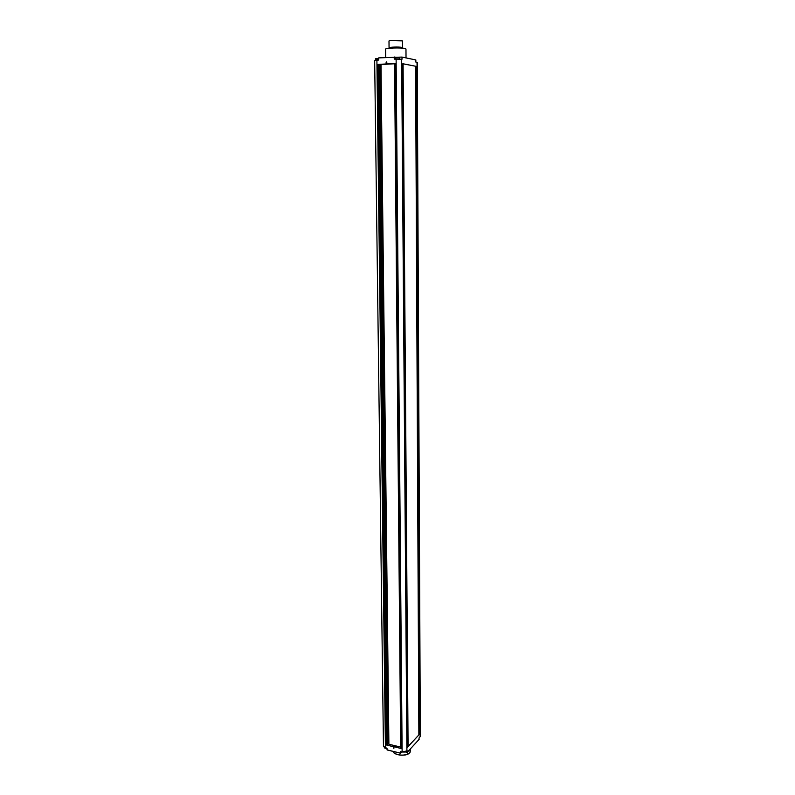 <?xml version="1.0" encoding="UTF-8"?>
<svg xmlns="http://www.w3.org/2000/svg" width="795" height="795" viewBox="0 0 795 795"><rect width="100%" height="100%" fill="white"/><g stroke="black" fill="none" stroke-linecap="round" stroke-linejoin="round"><path stroke-width="1.19" d="M388.894 744.239L381.004 64.534L394.539 63.769L400.67 747.071L388.894 744.239M388.884 743.265L388.159 743.087M381.014 64.753L380.179 64.802M407.318 747.429L401.833 63.53L407 747.36M407.934 746.763L402.906 63.749L407.616 746.694M418.985 734.809L415.725 66.263L403.085 63.779L408.083 746.594L418.985 734.809L408.083 746.426M419.422 734.332L416.242 66.363L419.134 734.262M420.018 733.696L416.918 66.502L419.72 733.626M393.545 746.525L393.863 748.393L393.545 746.525L401.127 748.552L394.578 63.511L400.72 748.234M394.578 63.511L378.052 64.405L379.732 64.534L387.791 744.289L386.34 744.985L393.386 746.684M387.9 743.772L380.179 64.713L387.781 743.742M415.725 66.263L403.085 63.819M378.718 58.989L375.459 59.198L375.459 58.661L377.069 58.562M406.026 57.906L405.967 49.012L404.973 48.495C400.978 47.462 385.297 47.988 385.615 49.131L385.615 49.191M418.985 739.489L419.114 737.879L420.336 736.289L417.266 62.417L415.845 62.07L415.835 59.953L402.002 57.071L378.708 57.886L378.728 60.042L374.664 60.549M378.708 58.462L377.824 58.512M377.496 58.532L378.41 58.592M402.002 57.071L402.012 59.237L394.25 59.128L394.231 56.952M383.458 746.366L387.016 748.383L387.036 749.874L400.521 753.163L401.455 752.149L400.491 753.213L400.501 751.663L402.121 752.05L407.219 750.818L407.229 752.318L419.124 739.34M418.856 734.779L415.586 66.273M386.33 63.978L386.122 62.209L386.748 61.861L386.887 63.898M386.122 62.209L386.141 63.938M393.863 748.393L394.032 746.843M375.478 60.291L375.459 59.208M419.015 739.489L407.199 752.368L405.609 751.921M401.485 752.03L405.281 752.02M400.451 753.193L387.036 749.874M384.184 747.847L387.016 748.652M399.776 58.989L399.547 57.886L396.089 57.846L395.373 58.015L395.383 59.059L395.334 57.18M397.242 57.568L398.683 57.479M402.081 48.117L401.465 47.859C396.298 47.322 392.313 47.442 389.49 48.227M402.499 47.72L402.449 40.893L389.818 40.605L388.993 40.982L389.063 47.839C388.864 47.074 399.179 46.726 401.833 47.412L402.499 47.75M401.783 40.535L389.49 40.684M417.037 62.308L420.148 736.756M401.654 59.168L406.911 751.156M402.121 752.05L396.119 59.019M376.9 60.152L385.426 747.996M395.036 63.431L401.127 748.552M386.34 744.985L378.052 64.405M379.155 64.425L387.294 744.806M407.159 752.348L405.52 751.951L407.169 752.368M410.677 748.572L409.852 752.537C406.682 756.512 394.161 755.677 393.227 751.444C392.134 754.197 406.195 757.565 409.783 752.636M394.767 753.352C399.557 755.866 404.337 755.826 409.077 753.223M385.704 57.469L385.615 49.131M374.664 60.529L383.458 746.445M378.718 58.87L376.154 59.029M400.461 753.203L387.195 749.973M410.349 751.851L409.852 752.567M399.12 57.826L396.089 57.846"/></g></svg>
